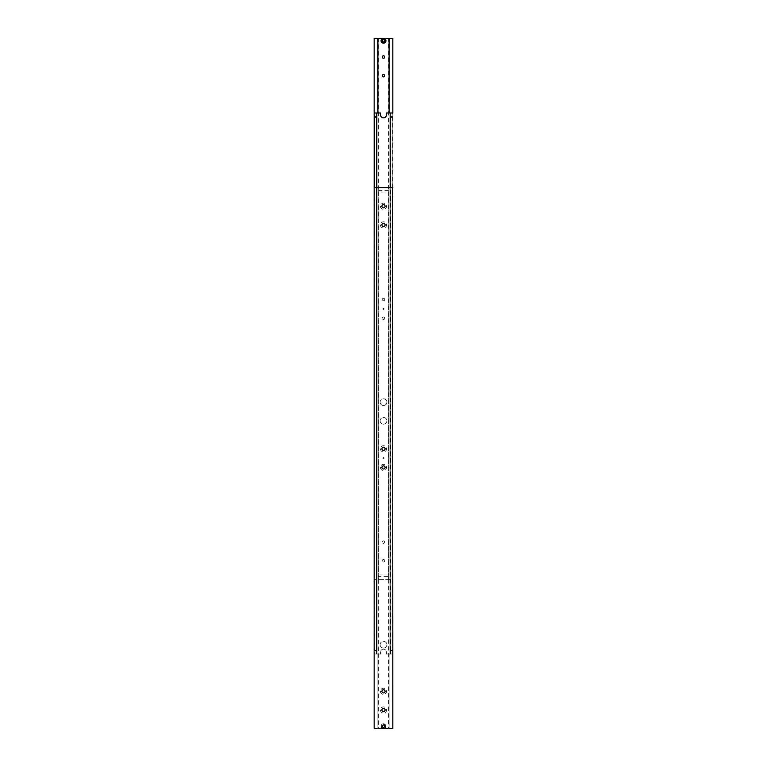 <?xml version="1.0" encoding="UTF-8"?>
<svg xmlns="http://www.w3.org/2000/svg" width="767" height="767" viewBox="0 0 767 767"><rect width="100%" height="100%" fill="white"/><g stroke="black" fill="none" stroke-linecap="round" stroke-linejoin="round"><path stroke-width="0.58" stroke-dasharray="3.83 2.88" d="M376.3 116.709L376.3 116.047L376.3 116.709M390.7 116.709L390.7 117.37L390.7 116.709M376.3 650.291L376.3 650.953L376.3 650.291M390.7 650.291L390.7 650.953L390.7 650.291M390.221 649.544L390.777 649.524L390.777 112.979L390.221 112.979L390.221 654.021L390.777 654.021L390.777 650.291L390.585 649.544L390.221 651.039L390.221 649.544L390.221 651.039M376.779 649.544L376.779 651.039L376.329 649.467L376.223 651.058L376.223 112.979L376.779 112.979L376.223 112.979L376.779 112.979L376.779 654.021L376.779 112.979L380.518 112.979L380.518 114.839A2.982 2.982 0 0 0 383.5 117.83A2.982 2.982 0 0 0 386.482 114.839L386.482 112.979L390.777 112.979L390.777 654.021L390.221 654.021L390.221 112.979L392.829 112.979L392.829 728.65L389.099 728.65L389.061 191.338L389.099 728.65L377.901 728.65L378.467 728.65L378.179 191.338L378.467 192.086L388.533 192.086L388.821 191.338L388.533 728.65M376.779 651.039L376.223 651.058L376.223 654.021L376.779 654.021L376.223 654.021L376.223 116.709L376.779 117.456M376.53 116.709L376.386 116.21L376.53 116.709M376.779 115.961L376.386 116.709L376.223 115.942L376.223 112.979L376.779 112.979L376.779 654.021L376.779 187.608M383.5 649.17A2.982 2.982 0 0 0 380.518 652.161A2.982 2.982 0 0 1 383.5 649.17A2.982 2.982 0 0 1 386.482 652.161L386.482 654.021L386.482 652.161A2.982 2.982 0 0 0 383.5 649.17M380.144 402.157A3.356 3.356 0 0 0 383.5 405.513A3.356 3.356 0 0 0 386.856 402.157A3.356 3.356 0 0 1 383.5 405.513A3.356 3.356 0 0 1 380.144 402.157A3.356 3.356 0 0 1 383.5 398.802A3.356 3.356 0 0 1 386.856 402.157A3.356 3.356 0 0 0 383.5 398.802A3.356 3.356 0 0 0 380.144 402.157M380.144 420.815A3.356 3.356 0 0 0 383.5 424.17A3.356 3.356 0 0 0 386.856 420.815A3.356 3.356 0 0 1 383.5 424.17A3.356 3.356 0 0 1 380.144 420.815A3.356 3.356 0 0 1 383.5 417.459A3.356 3.356 0 0 1 386.856 420.815A3.356 3.356 0 0 0 383.5 417.459A3.356 3.356 0 0 0 380.144 420.815M374.373 116.709L374.373 117.476L374.373 116.709M374.171 116.709L374.171 117.476L374.171 116.057L374.171 116.709L374.919 116.239L374.919 117.178L374.171 116.709L374.919 117.178L374.171 117.178L374.171 116.239L374.919 116.239L374.171 116.709L374.171 115.942L374.171 116.709M390.221 117.456L390.585 116.709L390.777 117.476L390.777 115.942L390.221 116.709L390.221 115.961M392.829 116.709L392.829 117.476L392.829 116.057L392.829 117.361L392.829 116.709L392.081 117.178L392.081 116.239L392.829 116.709L392.081 116.239L392.829 116.239L392.829 117.178L392.081 117.178L392.829 117.178L392.829 115.942L392.829 116.709M392.627 116.709L392.627 117.476L392.627 116.709M374.171 650.291L374.171 651.058L374.171 649.639L374.171 650.291L374.919 649.822L374.919 650.761L374.171 650.291L374.919 650.761L374.171 650.761L374.171 649.822L374.919 649.822L374.171 650.291L374.171 649.524L374.171 650.291M374.373 650.291L374.373 651.058L374.373 650.291M392.627 650.291L392.627 651.058L392.627 650.291M392.829 650.291L392.829 651.058L392.829 649.639L392.829 650.943L392.829 650.291L392.081 650.761L392.081 649.822L392.829 650.291L392.081 649.822L392.829 649.822L392.829 650.761L392.081 650.761L392.829 650.761L392.829 649.524L392.829 650.291M380.144 644.692A3.356 3.356 0 0 0 383.5 648.057A3.356 3.356 0 0 0 386.856 644.692A3.356 3.356 0 0 1 383.5 648.057A3.356 3.356 0 0 1 380.144 644.692A3.356 3.356 0 0 1 383.5 641.337A3.356 3.356 0 0 1 386.856 644.692A3.356 3.356 0 0 0 383.5 641.337A3.356 3.356 0 0 0 380.144 644.692M376.386 649.793L376.386 650.291L376.386 649.793M376.223 116.709L376.223 115.942L376.223 116.709M392.608 187.608L392.608 112.979M390.777 112.979L390.221 112.979L390.777 112.979M388.533 187.608L389.099 187.608L389.099 728.65L389.099 187.608L389.099 190.772L389.099 187.608L388.533 187.608L388.821 191.338L388.533 190.59L378.467 190.59L378.179 191.338L378.467 187.608L377.901 187.608L377.901 728.65L374.171 728.65L374.392 187.608M374.392 654.021L376.779 654.021L374.171 654.021L374.171 112.979L374.392 654.021M376.223 654.021L380.518 654.021L376.223 654.021M374.392 112.979L376.779 112.979L376.779 654.021L376.779 112.979M380.518 652.161L380.518 654.021L380.518 652.161M390.221 112.979L390.221 654.021L392.608 654.021L386.482 654.021L390.777 654.021L390.221 654.021L390.221 187.608M392.493 650.291L392.493 651.058L392.493 650.291M392.57 650.291L392.57 651.058L392.57 650.291M392.196 650.291L392.196 651.058L392.196 650.291M392.273 650.291L392.273 651.058L392.273 650.291M391.899 650.291L391.899 651.058L391.899 650.291M391.966 650.291L391.966 651.058L391.966 650.291M391.601 650.291L391.601 651.058L391.601 650.291M391.669 650.291L391.669 651.058L391.669 650.291M391.295 650.291L391.295 651.058L391.295 650.291M391.371 650.291L391.371 651.058L391.371 650.291M390.997 650.291L390.997 651.058L390.997 650.291M391.074 650.291L391.074 651.058L391.074 650.291M374.507 650.291L374.507 651.058L374.507 650.291M374.43 650.291L374.43 651.058L374.43 650.291M374.804 650.291L374.804 651.058L374.804 650.291M374.727 650.291L374.727 651.058L374.727 650.291M375.101 650.291L375.101 651.058L375.101 650.291M375.034 650.291L375.034 651.058L375.034 650.291M375.399 650.291L375.399 651.058L375.399 650.291M375.331 650.291L375.331 651.058L375.331 650.291M375.705 650.291L375.705 651.058L375.705 650.291M375.629 650.291L375.629 651.058L375.629 650.291M376.003 650.291L376.003 651.058L376.003 650.291M375.926 650.291L375.926 651.058L375.926 650.291M392.493 116.709L392.493 117.476L392.493 116.709M392.57 116.709L392.57 115.942L392.57 116.709M392.196 116.709L392.196 117.476L392.196 116.709M392.273 116.709L392.273 117.476L392.273 116.709M391.899 116.709L391.899 117.476L391.899 116.709M391.966 116.709L391.966 115.942L391.966 116.709M391.601 116.709L391.601 117.476L391.601 116.709M391.669 116.709L391.669 117.476L391.669 116.709M391.295 116.709L391.295 117.476L391.295 116.709M391.371 116.709L391.371 115.942L391.371 116.709M390.997 116.709L390.997 117.476L390.997 116.709M391.074 116.709L391.074 117.476L391.074 116.709M374.507 116.709L374.507 115.942L374.507 116.709M374.43 116.709L374.43 117.476L374.43 116.709M374.804 116.709L374.804 115.942L374.804 116.709M374.727 116.709L374.727 117.476L374.727 116.709M375.101 116.709L375.101 115.942L375.101 116.709M375.034 116.709L375.034 117.476L375.034 116.709M375.399 116.709L375.399 115.942L375.399 116.709M375.331 116.709L375.331 117.476L375.331 116.709M375.705 116.709L375.705 115.942L375.705 116.709M375.629 116.709L375.629 117.476L375.629 116.709M376.003 116.709L376.003 115.942L376.003 116.709M375.926 116.709L375.926 117.476L375.926 116.709M385.926 726.224A2.426 2.426 0 0 1 383.5 728.65A2.426 2.426 0 0 0 385.926 726.224A2.426 2.426 0 0 0 383.5 723.799A2.426 2.426 0 0 0 381.074 726.224A2.426 2.426 0 0 0 383.5 728.65A2.426 2.426 0 0 1 381.074 726.224A2.426 2.426 0 0 1 383.5 723.799A2.426 2.426 0 0 1 385.926 726.224M384.622 725.582L384.622 726.876L383.5 727.519L382.378 726.876L382.378 725.582L383.5 724.93L384.622 725.582L383.5 724.93L382.378 725.582L382.378 726.876L383.5 727.519L384.622 726.876L384.622 725.582M380.422 691.335A3.078 3.078 0 0 0 383.5 694.413A3.078 3.078 0 0 0 386.578 691.335A3.078 3.078 0 0 0 383.5 688.258A3.078 3.078 0 0 0 380.422 691.335M381.918 691.335A1.582 1.582 0 0 0 383.5 692.927A1.582 1.582 0 0 0 385.082 691.335A1.582 1.582 0 0 0 383.5 689.754A1.582 1.582 0 0 0 381.918 691.335M380.422 709.993A3.078 3.078 0 0 0 383.5 713.07A3.078 3.078 0 0 0 386.578 709.993A3.078 3.078 0 0 0 383.5 706.915A3.078 3.078 0 0 0 380.422 709.993M381.918 709.993A1.582 1.582 0 0 0 383.5 711.575A1.582 1.582 0 0 0 385.082 709.993A1.582 1.582 0 0 0 383.5 708.411A1.582 1.582 0 0 0 381.918 709.993M380.422 224.913A3.078 3.078 0 0 0 383.5 228A3.078 3.078 0 0 0 386.578 224.913A3.078 3.078 0 0 0 383.5 221.836A3.078 3.078 0 0 0 380.422 224.913M381.918 224.913A1.582 1.582 0 0 0 383.5 226.505A1.582 1.582 0 0 0 385.082 224.913A1.582 1.582 0 0 0 383.5 223.331A1.582 1.582 0 0 0 381.918 224.913M380.422 206.265A3.078 3.078 0 0 0 383.5 209.343A3.078 3.078 0 0 0 386.578 206.265A3.078 3.078 0 0 0 383.5 203.178A3.078 3.078 0 0 0 380.422 206.265M381.918 206.265A1.582 1.582 0 0 0 383.5 207.847A1.582 1.582 0 0 0 385.082 206.265A1.582 1.582 0 0 0 383.5 204.674A1.582 1.582 0 0 0 381.918 206.265M382.263 726.224A1.237 1.237 0 0 0 383.5 727.461A1.237 1.237 0 0 0 384.737 726.224A1.237 1.237 0 0 0 383.5 724.988A1.237 1.237 0 0 0 382.263 726.224A1.237 1.237 0 0 0 383.5 727.461A1.237 1.237 0 0 0 384.737 726.224A1.237 1.237 0 0 1 383.5 727.461A1.237 1.237 0 0 1 382.263 726.224A1.237 1.237 0 0 1 383.5 724.988A1.237 1.237 0 0 1 384.737 726.224A1.237 1.237 0 0 0 383.5 724.988A1.237 1.237 0 0 0 382.263 726.224A1.237 1.237 0 0 1 383.5 724.988A1.237 1.237 0 0 1 384.737 726.224A1.237 1.237 0 0 0 383.5 724.988A1.237 1.237 0 0 0 382.263 726.224A1.237 1.237 0 0 0 383.5 727.461A1.237 1.237 0 0 0 384.737 726.224A1.237 1.237 0 0 1 383.5 727.461A1.237 1.237 0 0 1 382.263 726.224A1.237 1.237 0 0 0 383.5 727.461A1.237 1.237 0 0 0 384.737 726.224A1.237 1.237 0 0 1 383.5 727.461A1.237 1.237 0 0 1 382.263 726.224A1.237 1.237 0 0 1 383.5 724.988A1.237 1.237 0 0 1 384.737 726.224A1.237 1.237 0 0 0 383.5 724.988A1.237 1.237 0 0 0 382.263 726.224A1.237 1.237 0 0 1 383.5 724.988A1.237 1.237 0 0 1 384.737 726.224A1.237 1.237 0 0 0 383.5 724.988A1.237 1.237 0 0 0 382.263 726.224A1.237 1.237 0 0 0 383.5 727.461A1.237 1.237 0 0 0 384.737 726.224A1.237 1.237 0 0 1 383.5 727.461A1.237 1.237 0 0 1 382.263 726.224A1.237 1.237 0 0 0 383.5 727.461A1.237 1.237 0 0 0 384.737 726.224A1.237 1.237 0 0 1 383.5 727.461A1.237 1.237 0 0 1 382.263 726.224A1.237 1.237 0 0 1 383.5 724.988A1.237 1.237 0 0 1 384.737 726.224A1.237 1.237 0 0 0 383.5 724.988A1.237 1.237 0 0 0 382.263 726.224A1.237 1.237 0 0 0 383.5 727.461A1.237 1.237 0 0 0 384.737 726.224A1.237 1.237 0 0 1 383.5 727.461A1.237 1.237 0 0 1 382.263 726.224A1.237 1.237 0 0 1 383.5 724.988A1.237 1.237 0 0 1 384.737 726.224A1.237 1.237 0 0 0 383.5 724.988A1.237 1.237 0 0 0 382.263 726.224A1.237 1.237 0 0 0 383.5 727.461A1.208 1.208 0 0 0 384.708 726.224A1.208 1.208 0 0 0 383.5 725.016A1.208 1.208 0 0 0 382.292 726.224A1.208 1.208 0 0 0 383.5 727.432A1.208 1.208 0 0 0 384.708 726.224A1.208 1.208 0 0 0 383.5 725.016A1.208 1.208 0 0 0 382.292 726.224A1.208 1.208 0 0 0 383.5 727.432A1.208 1.208 0 0 0 384.708 726.224A1.208 1.208 0 0 0 383.5 725.016A1.208 1.208 0 0 0 382.292 726.224A1.208 1.208 0 0 0 383.5 727.432A1.208 1.208 0 0 0 384.708 726.224A1.208 1.208 0 0 0 383.5 725.016A1.208 1.208 0 0 0 382.292 726.224A1.208 1.208 0 0 0 383.5 727.432A1.208 1.208 0 0 0 384.708 726.224A1.208 1.208 0 0 0 383.5 725.016A1.208 1.208 0 0 0 382.292 726.224A1.208 1.208 0 0 0 383.5 727.432A1.208 1.208 0 0 0 384.708 726.224A1.208 1.208 0 0 0 383.5 725.016A1.208 1.208 0 0 0 382.292 726.224A1.208 1.208 0 0 0 383.5 727.432A1.237 1.237 0 0 0 384.737 726.224A1.237 1.237 0 0 0 383.5 724.988A1.237 1.237 0 0 0 382.263 726.224A1.237 1.237 0 0 0 383.5 727.461A1.237 1.237 0 0 0 384.737 726.224A1.237 1.237 0 0 0 383.5 724.988A1.237 1.237 0 0 0 382.263 726.224A1.237 1.237 0 0 0 383.5 727.461A1.237 1.237 0 0 0 384.737 726.224A1.237 1.237 0 0 0 383.5 724.988A1.237 1.237 0 0 0 382.263 726.224A1.237 1.237 0 0 0 383.5 727.461A1.237 1.237 0 0 0 384.737 726.224A1.237 1.237 0 0 0 383.5 724.988A1.237 1.237 0 0 0 382.263 726.224A1.237 1.237 0 0 0 383.5 727.461A1.237 1.237 0 0 0 384.737 726.224A1.237 1.237 0 0 0 383.5 724.988A1.237 1.237 0 0 0 382.263 726.224A1.237 1.237 0 0 0 383.5 727.461A1.237 1.237 0 0 0 384.737 726.224A1.237 1.237 0 0 0 383.5 724.988A1.237 1.237 0 0 0 382.263 726.224A1.237 1.237 0 0 0 383.5 727.461A1.237 1.237 0 0 0 384.737 726.224A1.237 1.237 0 0 0 383.5 724.988A1.237 1.237 0 0 0 382.263 726.224A1.237 1.237 0 0 0 383.5 727.461A1.237 1.237 0 0 0 384.737 726.224A1.237 1.237 0 0 0 383.5 724.988A1.237 1.237 0 0 0 382.263 726.224A1.237 1.237 0 0 0 383.5 727.461A1.237 1.237 0 0 0 384.737 726.224A1.237 1.237 0 0 0 383.5 724.988A1.237 1.237 0 0 0 382.263 726.224A1.237 1.237 0 0 0 383.5 727.461A1.237 1.237 0 0 0 384.737 726.224A1.237 1.237 0 0 0 383.5 724.988A1.237 1.237 0 0 0 382.263 726.224A1.237 1.237 0 0 0 383.5 727.461A1.237 1.237 0 0 0 384.737 726.224A1.237 1.237 0 0 0 383.5 724.988A1.237 1.237 0 0 0 382.263 726.224M389.061 190.734L389.061 191.932L389.061 190.734M381.918 448.8A1.582 1.582 0 0 0 383.5 450.382A1.582 1.582 0 0 0 385.082 448.8A1.582 1.582 0 0 0 383.5 447.209A1.582 1.582 0 0 0 381.918 448.8M380.422 448.8A3.078 3.078 0 0 0 383.5 451.878A3.078 3.078 0 0 0 386.578 448.8A3.078 3.078 0 0 0 383.5 445.723A3.078 3.078 0 0 0 380.422 448.8M381.918 467.458A1.582 1.582 0 0 0 383.5 469.04A1.582 1.582 0 0 0 385.082 467.458A1.582 1.582 0 0 0 383.5 465.866A1.582 1.582 0 0 0 381.918 467.458M380.422 467.458A3.078 3.078 0 0 0 383.5 470.535A3.078 3.078 0 0 0 386.578 467.458A3.078 3.078 0 0 0 383.5 464.38A3.078 3.078 0 0 0 380.422 467.458M378.467 728.65L377.901 728.65L377.901 187.608L377.901 728.65L377.901 187.608L392.829 187.608M374.171 187.608L378.467 187.608M389.099 190.772L389.099 191.338L389.099 190.772M383.5 458.685A0.556 0.556 0 0 0 384.056 458.129A0.556 0.556 0 0 0 383.5 457.563A0.556 0.556 0 0 0 382.944 458.129A0.556 0.556 0 0 0 383.5 458.685A0.556 0.556 0 0 0 384.056 458.129A0.556 0.556 0 0 0 383.5 457.563A0.556 0.556 0 0 0 382.944 458.129A0.556 0.556 0 0 0 383.5 458.685M385.926 40.776A2.426 2.426 0 0 1 383.5 43.201A2.426 2.426 0 0 1 381.074 40.776A2.426 2.426 0 0 1 383.5 38.35A2.426 2.426 0 0 1 385.926 40.776M384.622 41.418L384.622 40.124L383.5 39.481L382.378 40.124L382.378 41.418L383.5 42.07L384.622 41.418M384.737 40.776A1.237 1.237 0 0 0 383.5 39.539A1.237 1.237 0 0 0 382.263 40.776A1.237 1.237 0 0 1 383.5 39.539A1.237 1.237 0 0 1 384.737 40.776A1.237 1.237 0 0 1 383.5 42.012A1.237 1.237 0 0 1 382.263 40.776A1.237 1.237 0 0 0 383.5 42.012A1.237 1.237 0 0 0 384.737 40.776A1.237 1.237 0 0 0 383.5 39.539A1.237 1.237 0 0 0 382.263 40.776A1.237 1.237 0 0 1 383.5 39.539A1.237 1.237 0 0 1 384.737 40.776A1.237 1.237 0 0 1 383.5 42.012A1.237 1.237 0 0 1 382.263 40.776A1.237 1.237 0 0 0 383.5 42.012A1.237 1.237 0 0 0 384.737 40.776A1.237 1.237 0 0 1 383.5 42.012A1.237 1.237 0 0 1 382.263 40.776A1.237 1.237 0 0 0 383.5 42.012A1.237 1.237 0 0 0 384.737 40.776A1.237 1.237 0 0 0 383.5 39.539A1.237 1.237 0 0 0 382.263 40.776A1.237 1.237 0 0 1 383.5 39.539A1.237 1.237 0 0 1 384.737 40.776A1.237 1.237 0 0 0 383.5 39.539A1.237 1.237 0 0 0 382.263 40.776A1.237 1.237 0 0 1 383.5 39.539A1.237 1.237 0 0 1 384.737 40.776A1.237 1.237 0 0 1 383.5 42.012A1.237 1.237 0 0 1 382.263 40.776A1.237 1.237 0 0 0 383.5 42.012A1.237 1.237 0 0 0 384.737 40.776A1.237 1.237 0 0 1 383.5 42.012A1.237 1.237 0 0 1 382.263 40.776A1.237 1.237 0 0 0 383.5 42.012A1.237 1.237 0 0 0 384.737 40.776A1.237 1.237 0 0 0 383.5 39.539A1.237 1.237 0 0 0 382.263 40.776A1.237 1.237 0 0 1 383.5 39.539A1.237 1.237 0 0 1 384.737 40.776A1.237 1.237 0 0 0 383.5 39.539A1.237 1.237 0 0 0 382.263 40.776A1.237 1.237 0 0 1 383.5 39.539A1.237 1.237 0 0 1 384.737 40.776A1.237 1.237 0 0 1 383.5 42.012A1.237 1.237 0 0 1 382.263 40.776A1.237 1.237 0 0 0 383.5 42.012A1.237 1.237 0 0 0 384.737 40.776A1.237 1.237 0 0 0 383.5 39.539A1.237 1.237 0 0 0 382.263 40.776A1.237 1.237 0 0 1 383.5 39.539A1.237 1.237 0 0 1 384.737 40.776A1.237 1.237 0 0 1 383.5 42.012A1.237 1.237 0 0 1 382.263 40.776A1.237 1.237 0 0 0 383.5 42.012A1.237 1.237 0 0 0 384.737 40.776A1.237 1.237 0 0 1 383.5 42.012A1.208 1.208 0 0 1 382.292 40.776A1.208 1.208 0 0 1 383.5 39.568A1.208 1.208 0 0 1 384.708 40.776A1.208 1.208 0 0 1 383.5 41.984A1.208 1.208 0 0 1 382.292 40.776A1.208 1.208 0 0 1 383.5 39.568A1.208 1.208 0 0 1 384.708 40.776A1.208 1.208 0 0 1 383.5 41.984A1.208 1.208 0 0 1 382.292 40.776A1.208 1.208 0 0 1 383.5 39.568A1.208 1.208 0 0 1 384.708 40.776A1.208 1.208 0 0 1 383.5 41.984A1.208 1.208 0 0 1 382.292 40.776A1.208 1.208 0 0 1 383.5 39.568A1.208 1.208 0 0 1 384.708 40.776A1.208 1.208 0 0 1 383.5 41.984A1.208 1.208 0 0 1 382.292 40.776A1.208 1.208 0 0 1 383.5 39.568A1.208 1.208 0 0 1 384.708 40.776A1.208 1.208 0 0 1 383.5 41.984A1.208 1.208 0 0 1 382.292 40.776A1.208 1.208 0 0 1 383.5 39.568A1.208 1.208 0 0 1 384.708 40.776A1.208 1.208 0 0 1 383.5 41.984A1.237 1.237 0 0 1 382.263 40.776A1.237 1.237 0 0 1 383.5 39.539A1.237 1.237 0 0 1 384.737 40.776A1.237 1.237 0 0 1 383.5 42.012A1.237 1.237 0 0 1 382.263 40.776A1.237 1.237 0 0 1 383.5 39.539A1.237 1.237 0 0 1 384.737 40.776A1.237 1.237 0 0 1 383.5 42.012A1.237 1.237 0 0 1 382.263 40.776A1.237 1.237 0 0 1 383.5 39.539A1.237 1.237 0 0 1 384.737 40.776A1.237 1.237 0 0 1 383.5 42.012A1.237 1.237 0 0 1 382.263 40.776A1.237 1.237 0 0 1 383.5 39.539A1.237 1.237 0 0 1 384.737 40.776A1.237 1.237 0 0 1 383.5 42.012A1.237 1.237 0 0 1 382.263 40.776A1.237 1.237 0 0 1 383.5 39.539A1.237 1.237 0 0 1 384.737 40.776A1.237 1.237 0 0 1 383.5 42.012A1.237 1.237 0 0 1 382.263 40.776A1.237 1.237 0 0 1 383.5 39.539A1.237 1.237 0 0 1 384.737 40.776A1.237 1.237 0 0 1 383.5 42.012A1.237 1.237 0 0 1 382.263 40.776A1.237 1.237 0 0 1 383.5 39.539A1.237 1.237 0 0 1 384.737 40.776A1.237 1.237 0 0 1 383.5 42.012A1.237 1.237 0 0 1 382.263 40.776A1.237 1.237 0 0 1 383.5 39.539A1.237 1.237 0 0 1 384.737 40.776A1.237 1.237 0 0 1 383.5 42.012A1.237 1.237 0 0 1 382.263 40.776A1.237 1.237 0 0 1 383.5 39.539A1.237 1.237 0 0 1 384.737 40.776A1.237 1.237 0 0 1 383.5 42.012A1.237 1.237 0 0 1 382.263 40.776A1.237 1.237 0 0 1 383.5 39.539A1.237 1.237 0 0 1 384.737 40.776A1.237 1.237 0 0 1 383.5 42.012A1.237 1.237 0 0 1 382.263 40.776A1.237 1.237 0 0 1 383.5 39.539A1.237 1.237 0 0 1 384.737 40.776M384.737 318.2A1.237 1.237 0 0 0 383.5 316.963A1.237 1.237 0 0 0 382.263 318.2A1.237 1.237 0 0 1 383.5 316.963A1.237 1.237 0 0 1 384.737 318.2A1.237 1.237 0 0 1 383.5 319.446A1.237 1.237 0 0 1 382.263 318.2A1.237 1.237 0 0 0 383.5 319.446A1.237 1.237 0 0 0 384.737 318.2M384.737 299.542A1.237 1.237 0 0 0 383.5 298.305A1.237 1.237 0 0 0 382.263 299.542A1.237 1.237 0 0 1 383.5 298.305A1.237 1.237 0 0 1 384.737 299.542A1.237 1.237 0 0 1 383.5 300.789A1.237 1.237 0 0 1 382.263 299.542A1.237 1.237 0 0 0 383.5 300.789A1.237 1.237 0 0 0 384.737 299.542M389.099 38.35L389.099 579.392L389.061 575.068L389.099 579.392L388.533 579.392L388.533 574.914L388.533 576.41L378.467 576.41L378.467 574.914L378.467 579.392L377.901 579.392L377.901 38.35L378.467 38.35L378.467 574.914L388.533 574.914L388.533 38.35L389.099 38.35L389.099 575.106L389.099 38.35L388.533 38.35M384.737 75.665A1.237 1.237 0 0 0 383.5 74.418A1.237 1.237 0 0 0 382.263 75.665A1.237 1.237 0 0 0 383.5 76.901A1.237 1.237 0 0 0 384.737 75.665M384.737 57.007A1.237 1.237 0 0 0 383.5 55.77A1.237 1.237 0 0 0 382.263 57.007A1.237 1.237 0 0 0 383.5 58.244A1.237 1.237 0 0 0 384.737 57.007M384.737 542.087A1.237 1.237 0 0 0 383.5 540.84A1.237 1.237 0 0 0 382.263 542.087A1.237 1.237 0 0 1 383.5 540.84A1.237 1.237 0 0 1 384.737 542.087A1.237 1.237 0 0 1 383.5 543.324A1.237 1.237 0 0 1 382.263 542.087A1.237 1.237 0 0 0 383.5 543.324A1.237 1.237 0 0 0 384.737 542.087M384.737 560.735A1.237 1.237 0 0 0 383.5 559.498A1.237 1.237 0 0 0 382.263 560.735A1.237 1.237 0 0 1 383.5 559.498A1.237 1.237 0 0 1 384.737 560.735A1.237 1.237 0 0 1 383.5 561.981A1.237 1.237 0 0 1 382.263 560.735A1.237 1.237 0 0 0 383.5 561.981A1.237 1.237 0 0 0 384.737 560.735M374.171 112.979L374.171 579.392L374.171 38.35L392.829 38.35L392.829 579.392L374.171 579.392L377.901 579.392L377.901 112.979M378.467 38.35L377.901 38.35L377.901 579.392L392.829 579.392L392.829 112.979M377.901 38.35L377.901 579.392L378.467 579.392M388.533 579.392L389.099 579.392L389.099 112.979M389.061 575.662L389.061 576.266L389.061 575.662M383.5 308.315A0.556 0.556 0 0 1 384.056 308.871A0.556 0.556 0 0 1 383.5 309.437A0.556 0.556 0 0 1 382.944 308.871A0.556 0.556 0 0 1 383.5 308.315A0.556 0.556 0 0 1 384.056 308.871A0.556 0.556 0 0 1 383.5 309.437A0.556 0.556 0 0 1 382.944 308.871A0.556 0.556 0 0 1 383.5 308.315M383.5 724.096A2.128 2.128 0 0 1 385.628 726.224A2.128 2.128 0 0 1 383.5 728.353A2.128 2.128 0 0 1 381.372 726.224A2.128 2.128 0 0 1 383.5 724.096M383.5 728.65A2.426 2.426 0 0 1 381.074 726.224A2.426 2.426 0 0 1 383.5 723.799M374.958 117.178L374.958 116.239M392.042 116.239L392.042 117.178M374.958 650.761L374.958 649.822M392.042 649.822L392.042 650.761"/><path stroke-width="1.15" d="M392.608 112.979L386.482 112.979L386.482 114.839A2.982 2.982 0 0 1 383.5 117.83A2.982 2.982 0 0 1 380.518 114.839L380.518 112.979L374.171 112.979L374.171 728.65L392.829 728.65L392.608 187.608M374.392 187.608L374.392 112.979M376.779 187.608L376.779 112.979M390.221 187.608L390.221 112.979M385.082 691.335A1.582 1.582 0 0 1 383.5 692.927A1.582 1.582 0 0 1 381.918 691.335A1.582 1.582 0 0 1 383.5 689.754A1.582 1.582 0 0 1 385.082 691.335M385.082 709.993A1.582 1.582 0 0 1 383.5 711.575A1.582 1.582 0 0 1 381.918 709.993A1.582 1.582 0 0 1 383.5 708.411A1.582 1.582 0 0 1 385.082 709.993M385.082 224.913A1.582 1.582 0 0 1 383.5 226.505A1.582 1.582 0 0 1 381.918 224.913A1.582 1.582 0 0 1 383.5 223.331A1.582 1.582 0 0 1 385.082 224.913M385.082 206.265A1.582 1.582 0 0 1 383.5 207.847A1.582 1.582 0 0 1 381.918 206.265A1.582 1.582 0 0 1 383.5 204.674A1.582 1.582 0 0 1 385.082 206.265M384.737 726.224A1.237 1.237 0 0 1 383.5 727.461A1.237 1.237 0 0 1 382.263 726.224A1.237 1.237 0 0 1 383.5 724.988A1.237 1.237 0 0 1 384.737 726.224M385.082 448.8A1.582 1.582 0 0 1 383.5 450.382A1.582 1.582 0 0 1 381.918 448.8A1.582 1.582 0 0 1 383.5 447.209A1.582 1.582 0 0 1 385.082 448.8M385.082 467.458A1.582 1.582 0 0 1 383.5 469.04A1.582 1.582 0 0 1 381.918 467.458A1.582 1.582 0 0 1 383.5 465.866A1.582 1.582 0 0 1 385.082 467.458M392.829 187.608L374.171 187.608M392.829 112.979L392.829 38.35L383.5 38.35A2.426 2.426 0 0 0 381.074 40.776A2.426 2.426 0 0 0 383.5 43.201A2.426 2.426 0 0 0 385.926 40.776A2.426 2.426 0 0 0 383.5 38.35L374.171 38.35L374.171 112.979M382.263 75.665A1.237 1.237 0 0 1 383.5 74.418A1.237 1.237 0 0 1 384.737 75.665A1.237 1.237 0 0 1 383.5 76.901A1.237 1.237 0 0 1 382.263 75.665M382.263 57.007A1.237 1.237 0 0 1 383.5 55.77A1.237 1.237 0 0 1 384.737 57.007A1.237 1.237 0 0 1 383.5 58.244A1.237 1.237 0 0 1 382.263 57.007M377.901 112.979L377.901 38.35M389.099 38.35L389.099 112.979M382.378 40.124L383.5 39.481L384.622 40.124L384.622 41.418L383.5 42.07L382.378 41.418L382.378 40.124M383.5 42.904A2.128 2.128 0 0 0 385.628 40.776A2.128 2.128 0 0 0 383.5 38.647A2.128 2.128 0 0 0 381.372 40.776A2.128 2.128 0 0 0 383.5 42.904M383.5 38.35A2.426 2.426 0 0 0 381.074 40.776A2.426 2.426 0 0 0 383.5 43.201"/></g></svg>
